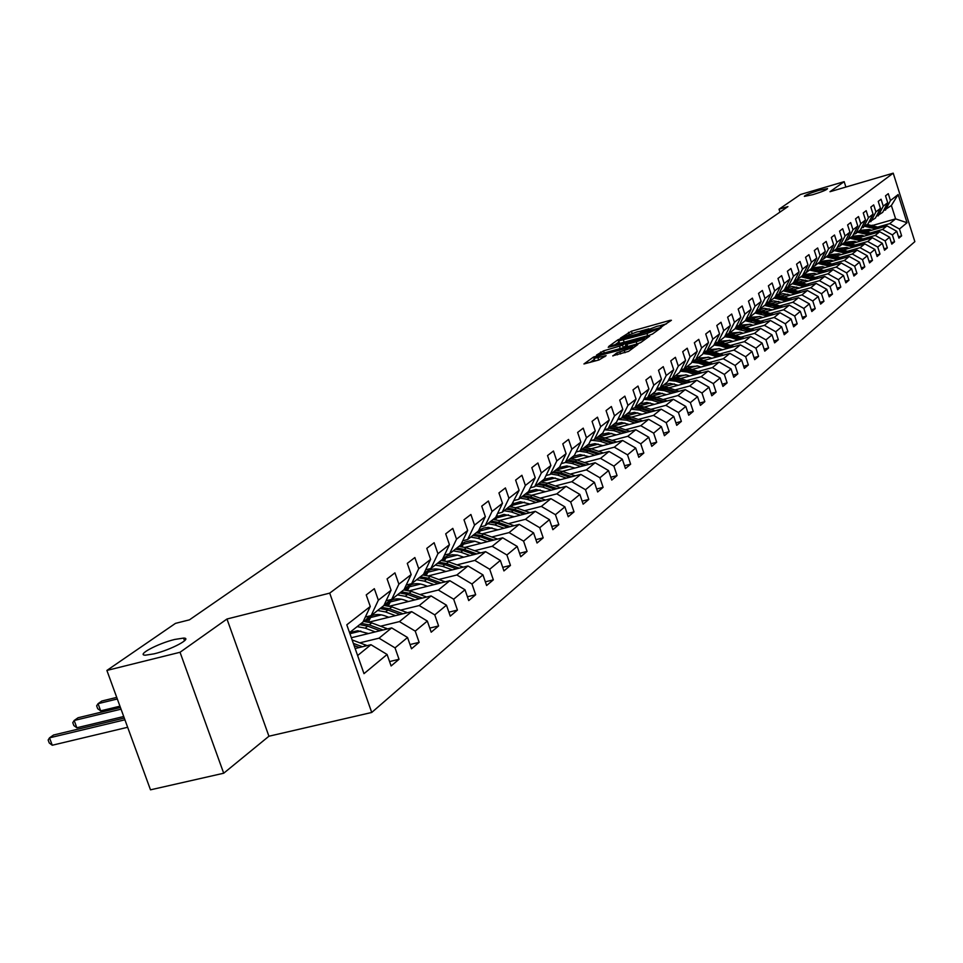 <?xml version="1.0" encoding="UTF-8"?>
<svg xmlns="http://www.w3.org/2000/svg" width="963" height="963" viewBox="0 0 963 963"><rect width="100%" height="100%" fill="white"/><g stroke="black" fill="none" stroke-linecap="round" stroke-linejoin="round"><path stroke-width="1.44" d="M661.665 326.686L671.416 320.282L669.983 320.366L631.391 331.2L620.437 338.121L637.037 331.874L641.779 331.043L640.467 332.512L641.502 332.331L657.079 326.252L661.882 325.41L660.606 326.866L661.665 326.686M174.748 639.444C157.86 643.465 135.735 655.297 145.509 655.177L154.116 653.829C171.173 649.784 193.142 637.963 183.56 638.084L174.748 639.444M819.056 190.325C809.654 193.262 804.755 195.284 804.37 196.38L812.832 194.67C822.258 191.721 827.169 189.699 827.554 188.592L819.056 190.325M612.805 355.756L628.574 351.387L637.855 344.489L593.581 356.996L583.939 363.966L598.962 359.957L606.124 355.66L593.978 358.453C593.87 357.706 596.615 356.466 602.224 354.733L632.474 346.74C632.583 347.499 629.838 348.738 624.229 350.46L616.814 352.879L612.877 355.985M226.967 619.016L180.033 652.276L106.893 670.441L150.493 789.829L223.705 773.229L268.93 736.226L371.73 712.464L329.707 593.124L226.967 619.016L268.93 736.226M845.887 187.051L844.166 181.658L829.986 191.709L893.219 173.171L329.707 593.124M844.166 181.658L800.434 194.514L779.031 209.212L779.97 212.101M106.893 670.441L175.471 623.374L189.458 619.835L787.939 206.6L779.031 209.212M649.531 335.184L652.481 334.029L661.256 327.661L659.811 327.733L620.87 338.639L617.957 339.783L608.772 346.415L649.531 335.184M649.664 336.075L640.672 342.599L637.687 343.779L596.506 355.082L603.572 350.869L622.519 345.248L625.18 343.201L608.219 347.306L649.664 336.075M371.73 712.464L914.85 241.653L893.219 173.171M389.57 661.557L399.031 659.294L395.035 647.87L407.542 637.494L411.49 648.797L419.146 642.345L415.234 631.114L427.331 621.063L431.195 632.197L438.598 625.95L434.758 614.888L446.471 605.173L450.263 616.127L457.437 610.085L453.669 599.191L464.997 589.777L468.728 600.575L475.674 594.725L471.966 583.999L482.957 574.875L486.604 585.516L493.333 579.846L489.71 569.265L500.351 560.43L503.938 570.915L510.462 565.413L506.899 554.989L517.215 546.43L520.742 556.746L527.074 551.414L523.571 541.146L533.574 532.84L537.041 543.012L543.192 537.848L539.749 527.724L549.464 519.647L552.87 529.686L558.829 524.666L555.446 514.687L564.884 506.851L568.23 516.746L574.02 511.871L570.686 502.024L579.858 494.416L583.145 504.167L588.778 499.436L585.504 489.722L594.412 482.331L597.65 491.961L603.115 487.35L599.901 477.768L608.556 470.582L611.746 480.08L617.066 475.602L613.9 466.14L622.315 459.158L625.456 468.524L630.633 464.166L627.515 454.837L635.7 448.036L638.794 457.293L643.826 453.043L640.756 443.847L648.737 437.214L651.77 446.351L656.682 442.222L653.648 433.133L661.425 426.681L664.41 435.709L669.189 431.677L666.215 422.709L673.775 416.425L676.724 425.333L681.371 421.409L678.446 412.549L685.812 406.434L688.726 415.222L693.252 411.406L690.363 402.654L697.549 396.684L700.414 405.375L704.832 401.655L701.979 393.012L708.985 387.186L711.801 395.781L716.111 392.146L713.306 383.599L720.143 377.929L722.924 386.416L727.125 382.877L724.357 374.426L731.025 368.889L733.77 377.279L737.863 373.825L735.13 365.471L741.642 360.078L744.351 368.36L748.347 364.989L745.651 356.743L752.007 351.471L754.679 359.656L758.579 356.37L755.931 348.209L762.13 343.069L764.766 351.158L768.582 347.944L765.958 339.879L772.013 334.859L774.613 342.864L778.345 339.722L775.757 331.754L781.667 326.83L784.231 334.751L787.878 331.681L785.327 323.797L791.105 318.994L793.644 326.83L797.195 323.833L794.68 316.033L800.337 311.338L802.829 319.09L806.308 316.153L803.828 308.437L809.353 303.851L811.821 311.506L815.228 308.642L812.772 301.01L818.177 296.52L820.608 304.103L823.943 301.299L821.511 293.751L826.796 289.357L829.215 296.857L832.465 294.112L830.07 286.649L835.246 282.352L837.629 289.767L840.807 287.082L838.448 279.691L843.504 275.49L845.863 282.833L848.981 280.209L846.633 272.89L851.593 268.773L853.916 276.044L856.974 273.468L854.663 266.221L859.514 262.201L861.813 269.399L864.798 266.871L862.511 259.697L867.266 255.761L869.541 262.887L872.466 260.407L870.215 253.317L874.873 249.441L877.112 256.507L879.977 254.088L877.75 247.058L882.313 243.266L884.528 250.248L887.344 247.888L885.129 240.919L889.607 237.211L891.798 244.133L894.555 241.809L892.376 234.912L896.758 231.276L898.924 238.126L901.633 235.851L899.466 229.025L907.038 222.73L898.13 194.55L891.377 205.492L883.54 210.716M399.031 659.294L391.11 665.963L387.09 654.479L363.99 673.655L346.8 624.806L370.274 606.485L366.229 594.917L374.33 588.694L378.351 600.178L391.062 590.259L387.09 578.883L394.938 572.853L398.875 584.168L411.165 574.574L407.277 563.379L414.86 557.541L418.724 568.676L430.617 559.395L426.802 548.368L434.132 542.723L437.924 553.689L449.444 544.697L445.7 533.839L452.803 528.374L456.522 539.172L467.681 530.469L463.997 519.779L470.895 514.483L474.542 525.112L485.352 516.674L481.741 506.141L488.422 501.013L492.009 511.485L502.481 503.3L498.942 492.924L505.419 487.94L508.933 498.268L519.105 490.336L515.626 480.104L521.91 475.277L525.365 485.448L535.235 477.744L531.817 467.657L537.908 462.974L541.314 473.002L550.896 465.526L547.526 455.583L553.448 451.021L556.795 460.928L566.1 453.657L562.789 443.847L568.555 439.429L571.841 449.179L580.882 442.125L577.631 432.447L583.217 428.15L586.455 437.78L595.254 430.918L592.052 421.361L597.481 417.184L600.671 426.681L609.218 420.012L606.064 410.587L611.361 406.518L614.49 415.896L622.808 409.407L619.715 400.102L624.855 396.142L627.948 405.399L636.037 399.079L632.98 389.907L638 386.055L641.033 395.179L648.918 389.028L645.908 379.964L650.795 376.22L653.781 385.236L661.461 379.241L658.499 370.298L663.254 366.638L666.203 375.546L673.679 369.708L670.754 360.872L675.388 357.309L678.301 366.109L685.584 360.415L682.707 351.688L687.221 348.209L690.086 356.9L697.2 351.351L694.359 342.732L698.765 339.349L701.582 347.932L708.515 342.515L705.723 334.005L710.02 330.694L712.801 339.181L719.566 333.896L716.809 325.482L720.998 322.256L723.743 330.646L730.339 325.494L727.619 317.164L731.711 314.022L734.42 322.316L740.86 317.284L738.176 309.051L742.172 305.993L744.832 314.179L751.128 309.267L748.48 301.13L752.38 298.133L755.016 306.234L761.155 301.443L758.543 293.402L762.359 290.477L764.959 298.482L770.954 293.787L768.378 285.842L772.097 282.978L774.661 290.898L780.536 286.324L777.984 278.451L781.631 275.659L784.159 283.495L789.889 279.017L787.385 271.241L790.936 268.508L793.44 276.249L799.049 271.879L796.57 264.175L800.036 261.503L802.504 269.171L807.993 264.885L805.55 257.277L808.944 254.665L811.388 262.249L816.744 258.06L814.325 250.524L817.659 247.973L820.067 255.472L825.315 251.379L822.92 243.928L826.182 241.424L828.553 248.839L833.693 244.831L831.334 237.464L834.524 235.008L836.871 242.351L841.903 238.427L839.567 231.132L842.685 228.737L845.008 236.007L849.932 232.167L847.621 224.933L850.678 222.585L852.977 229.784L857.792 226.028L855.517 218.866L858.515 216.567L860.778 223.693L865.508 220.009L863.245 212.931L866.182 210.68L868.421 217.734L873.056 214.123L870.829 207.105L873.694 204.902L875.921 211.884L880.447 208.345L878.244 201.399L881.061 199.233L883.252 206.154L887.705 202.687L885.527 195.814L888.283 193.683L890.45 200.545L898.13 194.55M351.351 637.735L391.664 627.9L379.013 638.18L359.921 642.803M365.326 617.054L371.104 615.622L383.864 605.571L391.062 590.259M379.013 638.18L395.035 647.87M391.664 627.9L407.542 637.494M378.351 600.178L371.104 615.622M369.166 622.098L411.683 611.649L399.44 621.592L380.638 626.191M360.812 631.042L349.93 633.702M386.115 600.78L391.7 599.395L404.027 589.669L411.165 574.574M399.44 621.592L415.234 631.114M411.683 611.649L427.331 621.063M398.875 584.168L391.7 599.395M389.654 606.172L431.051 595.928L419.206 605.546L400.68 610.109M381.42 614.851L370.141 617.632M406.217 585.047L411.61 583.698L423.551 574.285L430.617 559.395M419.206 605.546L434.758 614.888M431.051 595.928L446.471 605.173M418.724 568.676L411.61 583.698M409.456 590.764L449.817 580.701L438.346 590.018L420.073 594.544M401.354 599.191L389.919 602.031M425.67 569.819L430.882 568.507L442.438 559.395L449.444 544.697M438.346 590.018L453.669 599.191M449.817 580.701L464.997 589.777M437.924 553.689L430.882 568.507M428.619 575.826L467.982 565.955L456.871 574.983L438.863 579.473M420.65 584.023L409.07 586.912M444.509 555.073L449.552 553.785L460.747 544.962L467.681 530.469M456.871 574.983L471.966 583.999M467.982 565.955L482.957 574.875M456.522 539.172L449.552 553.785M447.181 561.357L485.593 551.667L474.819 560.406L457.064 564.872M439.345 569.326L427.632 572.275M462.746 540.785L467.633 539.533L478.491 530.974L485.352 516.674M474.819 560.406L489.71 569.265M485.593 551.667L500.351 560.43M474.542 525.112L467.633 539.533M465.165 547.321L502.662 537.811L492.213 546.286L474.699 550.716M457.449 555.085L445.628 558.071M480.429 526.93L485.159 525.714L495.68 517.42L502.481 503.3M492.213 546.286L506.899 554.989M502.662 537.811L517.215 546.43M492.009 511.485L485.159 525.714M482.595 533.719L519.226 524.366L509.09 532.587L491.816 536.981M475 541.266L463.083 544.288M497.582 513.496L502.168 512.316L512.785 503.818M509.09 532.587L523.571 541.146M519.226 524.366L533.574 532.84M508.933 498.268L502.168 512.316M519.105 490.336L510.631 506.682M499.496 520.501L535.296 511.317L525.461 519.298L508.416 523.655M492.021 527.856L480.031 530.926M514.206 500.471L518.66 499.316L528.567 491.503L535.235 477.744M525.461 519.298L539.749 527.724M535.296 511.317L549.464 519.647M525.365 485.448L518.66 499.316M515.903 507.682L550.908 498.653L541.362 506.406L524.534 510.727M508.536 514.844L496.475 517.95M530.348 487.82L534.67 486.688L544.288 479.105L550.896 465.526M541.362 506.406L555.446 514.687M550.908 498.653L564.884 506.851M541.314 473.002L534.67 486.688M531.817 495.223L566.075 486.339L556.795 493.875L540.195 498.16M524.57 502.205L512.448 505.334M546.021 475.529L550.21 474.434L559.563 467.067L566.1 453.657M556.795 493.875L570.686 502.024M566.075 486.339L579.858 494.416M556.795 460.928L550.21 474.434M547.285 483.125L580.809 474.386L571.793 481.705L555.398 485.966M540.147 489.926L527.977 493.08M561.248 463.6L565.317 462.529L574.393 455.367L580.882 442.125M571.793 481.705L585.504 489.722M580.809 474.386L594.412 482.331M571.841 449.179L565.317 462.529M562.308 471.352L595.134 462.758L586.359 469.872L570.18 474.097M555.278 477.985L543.072 481.175M576.043 452.008L579.991 450.961L588.826 444.003L595.254 430.918M586.359 469.872L599.901 477.768M595.134 462.758L608.556 470.582M586.455 437.78L579.991 450.961M589.416 464.25L576.897 459.905L609.061 451.454L600.527 458.376L584.553 462.565M569.988 466.381L557.746 469.595M590.427 440.729L594.267 439.706L602.85 432.941L609.218 420.012M600.527 458.376L613.9 466.14M609.061 451.454L622.315 459.158M600.671 426.681L594.267 439.706M591.101 448.77L622.616 440.452L614.322 447.181L598.541 451.334M584.288 455.09L572.022 458.328M604.427 429.763L608.147 428.764L616.501 422.179L622.808 409.407M614.322 447.181L627.515 454.837M622.616 440.452L635.7 448.036M614.49 415.896L608.147 428.764M604.92 437.936L635.809 429.739L627.732 436.299L612.143 440.416M598.204 444.112L585.925 447.362M618.029 419.086L621.653 418.123L629.79 411.707L636.037 399.079M627.732 436.299L640.756 443.847M635.809 429.739L648.737 437.214M627.948 405.399L621.653 418.123M618.354 427.379L648.653 419.314L640.78 425.694L625.384 429.787M611.746 433.41L599.455 436.684M631.283 408.697L634.81 407.746L642.73 401.511L648.918 389.028M640.78 425.694L653.648 433.133M648.653 419.314L661.425 426.681M641.033 395.179L634.81 407.746M631.451 417.111L661.16 409.167L653.504 415.378L638.288 419.435M624.927 422.998L612.841 426.224M644.175 398.586L647.605 397.659L655.322 391.58L661.461 379.241M653.504 415.378L666.215 422.709M661.16 409.167L673.775 416.425M653.781 385.236L647.605 397.659M644.199 407.096L673.342 399.272L665.878 405.327L650.844 409.359M637.771 412.862L626.203 415.956M656.742 388.727L660.088 387.824L667.6 381.902L673.679 369.708M665.878 405.327L678.446 412.549M673.342 399.272L685.812 406.434M666.203 375.546L660.088 387.824M656.61 397.334L685.223 389.63L677.952 395.528L663.098 399.525M650.278 402.967L639.191 405.953M668.984 379.133L672.234 378.242L679.565 372.476L685.584 360.415M677.952 395.528L690.363 402.654M685.223 389.63L697.549 396.684M678.301 366.109L672.234 378.242M668.719 387.824L696.803 380.229L689.713 385.982L675.027 389.943M662.46 393.337L651.831 396.202M680.913 369.768L684.079 368.913L691.229 363.28L697.2 351.351M689.713 385.982L701.979 393.012M696.803 380.229L708.985 387.186M690.086 356.9L684.079 368.913M680.516 378.543L708.106 371.056L701.184 376.677L686.667 380.602M674.341 383.936L664.145 386.705M710.297 364.52L700.895 361.39L692.541 360.656L695.635 359.801L702.605 354.312L708.515 342.515M701.184 376.677L713.306 383.599M708.106 371.056L720.143 377.929M701.582 347.932L695.635 359.801M692.024 369.491L719.12 362.112L712.379 367.589L698.019 371.489M685.933 374.776L676.134 377.436M703.881 351.748L706.902 350.917L713.691 345.561L719.566 333.896M712.379 367.589L724.357 374.426M719.12 362.112L731.025 368.889M712.801 339.181L706.902 350.917M703.255 360.656L729.882 353.385L723.285 358.73L709.093 362.606M697.236 365.832L687.811 368.396M714.955 343.069L717.892 342.262L724.525 337.026L730.339 325.494M723.285 358.73L735.13 365.471M729.882 353.385L741.642 360.078M723.743 330.646L717.892 342.262M714.209 352.037L740.378 344.862L733.938 350.087L719.903 353.927M708.262 357.104L699.198 359.584M725.753 334.594L728.618 333.8L735.094 328.696L740.86 317.284M733.938 350.087L745.651 356.743M740.378 344.862L752.007 351.471M734.42 322.316L728.618 333.8M724.898 343.61L750.622 336.544L744.339 341.648L730.46 345.452M719.036 348.582L710.297 350.977M736.298 326.325L739.09 325.542L745.41 320.559L751.128 309.267M744.339 341.648L755.931 348.209M750.622 336.544L762.13 343.069M744.832 314.179L739.09 325.542M735.347 335.389L760.638 328.419L754.498 333.403L740.764 337.182M729.545 340.264L721.131 342.575M746.59 318.247L749.322 317.489L755.498 312.614L761.155 301.443M754.498 333.403L765.958 339.879M760.638 328.419L772.013 334.859M755.016 306.234L749.322 317.489M745.543 327.36L770.412 320.486L764.417 325.35L750.827 329.093M739.813 332.139L731.699 334.378M756.641 310.351L759.313 309.605L765.344 304.85L770.954 293.787M764.417 325.35L775.757 331.754M770.412 320.486L781.667 326.83M764.959 298.482L759.313 309.605M755.51 319.511L779.97 312.722L774.12 317.477L760.674 321.197M749.84 324.194L742.016 326.361M766.464 302.647L769.064 301.913L774.962 297.266L780.536 286.324M774.12 317.477L785.327 323.797M779.97 312.722L791.105 318.994M774.661 290.898L769.064 301.913M765.236 311.831L789.311 305.139L783.593 309.785L770.28 313.481M759.638 316.43L752.091 318.524M776.058 295.111L778.61 294.389L784.376 289.851L789.889 279.017M783.593 309.785L794.68 316.033M789.311 305.139L800.337 311.338M784.159 283.495L778.61 294.389M774.758 304.332L798.447 297.723L792.85 302.274L779.681 305.933M769.22 308.846L761.938 310.868M785.447 287.744L787.939 287.046L793.572 282.604L799.049 271.879M792.85 302.274L803.828 308.437M798.447 297.723L809.353 303.851M793.44 276.249L787.939 287.046M784.063 296.989L807.379 290.477L801.914 294.919L788.878 298.554M778.586 301.419L771.556 303.381M794.619 280.534L797.051 279.86L802.564 275.514L807.993 264.885M801.914 294.919L812.772 301.01M807.379 290.477L818.177 296.52M802.504 269.171L797.051 279.86M793.163 289.815L816.118 283.387L810.774 287.732L797.87 291.332M787.746 294.16L780.945 296.062M803.587 273.492L805.971 272.83L811.364 268.581L816.744 258.06M810.774 287.732L821.511 293.751M816.118 283.387L826.796 289.357M811.388 262.249L805.971 272.83M802.059 282.785L824.677 276.441L819.441 280.69L806.669 284.278M796.714 287.07L790.142 288.912M812.375 266.607L814.698 265.944L819.97 261.792L825.315 251.379M819.441 280.69L830.07 286.649M824.677 276.441L835.246 282.352M820.067 255.472L814.698 265.944M810.774 275.912L833.043 269.652L827.915 273.817L815.276 277.368M805.477 280.113L799.121 281.906M820.958 259.866L823.233 259.216L828.397 255.147L833.693 244.831M827.915 273.817L838.448 279.691M833.043 269.652L843.504 275.49M828.553 248.839L823.233 259.216M819.296 269.183L841.241 262.995L836.221 267.076L823.702 270.603M814.06 273.311L807.909 275.045M829.36 253.257L831.587 252.631L836.642 248.647L841.903 238.427M836.221 267.076L846.633 272.89M841.241 262.995L851.593 268.773M836.871 242.351L831.587 252.631M827.638 262.598L849.258 256.483L844.346 260.479L831.948 263.982M822.45 266.655L816.504 268.34M837.593 246.805L839.772 246.179L844.72 242.279L849.932 232.167M844.346 260.479L854.663 266.221M849.258 256.483L859.514 262.201M845.008 236.007L839.772 246.179M835.812 256.146L857.118 250.115L852.303 254.015L840.025 257.494M830.672 260.142L824.918 261.767M845.646 240.473L847.777 239.871L852.628 236.043L857.792 226.028M852.303 254.015L862.511 259.697M857.118 250.115L867.266 255.761M852.977 229.784L847.777 239.871M843.805 249.826L864.81 243.868L860.091 247.696L847.934 251.138M838.725 253.751L833.151 255.327M853.543 234.274L855.625 233.684L860.38 229.94L865.508 220.009M860.091 247.696L870.215 253.317M864.81 243.868L874.873 249.441M860.778 223.693L855.625 233.684M851.641 243.639L872.346 237.741L867.723 241.496L855.686 244.915M846.621 247.491L841.217 249.032M861.271 228.207L867.964 223.958L873.056 214.123M867.723 241.496L877.75 247.058M872.346 237.741L882.313 243.266M868.421 217.734L863.317 227.617M859.321 237.572L879.737 231.746L875.211 235.429L863.281 238.824M856.841 242.158L854.35 241.364L849.113 242.857M868.843 222.26L875.403 218.095L880.447 208.345M875.211 235.429L885.129 240.919M879.737 231.746L889.607 237.211M875.921 211.884L870.841 221.683M866.844 231.626L886.983 225.872L882.541 229.471L870.721 232.841M861.921 235.357L856.853 236.802M876.258 216.434L882.698 212.342L887.705 202.687M882.541 229.471L892.376 234.912M886.983 225.872L896.758 231.276M883.252 206.154L878.22 215.868M872.887 225.366L895.614 218.866L889.728 223.645L878.015 226.991M869.336 229.471L864.437 230.867M889.728 223.645L899.466 229.025M891.377 205.492L895.614 218.866L907.038 222.73M890.45 200.545L885.454 210.163M180.033 652.276L223.705 773.229M357.622 655.538L370.96 644.704L355.154 648.532M370.274 606.485L363.003 622.014L349.557 632.619L357.742 630.729L368.492 633.558M370.96 644.704L387.09 654.479M898.491 236.742L901.633 235.851M891.353 242.712L894.555 241.809M884.07 248.803L887.344 247.888M876.643 255.026L879.977 254.088M869.059 261.37L872.466 260.407M861.319 267.846L864.798 266.871M853.411 274.467L856.974 273.468M845.345 281.22L848.981 280.209M837.1 288.118L840.807 287.082M828.674 295.172L832.465 294.112M820.055 302.382L823.943 301.299M811.255 309.737L815.228 308.642M802.251 317.272L806.308 316.153M793.043 324.976L797.195 323.833M783.617 332.849L787.878 331.681M773.975 340.914L778.345 339.722M764.116 349.16L768.582 347.944M754.005 357.61L758.579 356.37M743.665 366.253L748.347 364.989M733.06 375.113L737.863 373.825M722.19 384.201L727.125 382.877M711.055 393.506L716.111 392.146M699.644 403.04L704.832 401.655M687.931 412.826L693.252 411.406M675.906 422.865L681.371 421.409M663.567 433.157L669.189 431.677M650.904 443.738L656.682 442.222M637.891 454.596L643.826 453.043M624.53 465.755L630.633 464.166M610.795 477.227L617.066 475.602M596.663 489.011L603.115 487.35M582.121 501.133L588.778 499.436M567.171 513.616L574.02 511.871M551.775 526.448L558.829 524.666M535.909 539.677L543.192 537.848M519.563 553.304L527.074 551.414M502.722 567.339L510.462 565.413M485.34 581.821L493.333 579.846M467.404 596.759L475.674 594.725M448.89 612.179L457.437 610.085M429.775 628.093L438.598 625.95M410.009 644.548L419.146 642.345M666.504 323.845L660.943 325.41M648.918 328.78L640.864 331.031M619.089 341.877L614.767 344.898M657.392 329.105L622.17 338.735L618.776 340.938L646.955 333.559L657.392 329.105L657.753 330.201M619.438 342.936L620.714 343.237M622.567 347.98L625.89 345.741L625.505 344.598L636.206 341.781C641.707 340.071 644.416 338.856 644.331 338.121L628.177 342.539L625.589 344.393L626.371 346.752M594.677 360.523L596.049 360.764M594.303 359.416L590.042 362.437M880.423 227.75L867.266 224.499M876.101 228.977L864.918 226.365M871.744 230.217L869.3 229.459L859.899 230.313L873.176 233.624M878.774 228.207L866.375 225.21M865.809 225.655L877.738 228.508M868.758 234.876L857.479 232.227M864.365 236.128L861.897 235.345L852.411 236.212M871.503 234.093L858.96 231.048M858.382 231.505L870.444 234.394M865.785 239.618L852.327 236.272M861.283 240.894L849.884 238.21M854.35 241.364L844.732 242.255M864.076 240.1L851.4 237.006M850.811 237.476L862.992 240.413M858.238 245.734L844.635 242.339M853.639 247.034L842.144 244.313M849.173 248.31L846.658 247.503L836.703 248.538L850.546 251.969M856.492 246.227L843.696 243.085M843.094 243.567L855.397 246.54M845.851 253.305L834.235 250.549M841.337 254.581L838.797 253.775L828.662 254.858M848.764 252.475L835.824 249.297M835.21 249.778L847.633 252.8M842.685 258.349L834.042 255.58L828.541 254.858M837.894 259.697L826.17 256.904M833.344 260.985L830.768 260.166L820.452 261.31M840.868 258.854L827.783 255.628M827.157 256.122L839.724 259.179M834.668 264.849L825.905 262.044L820.211 261.322M829.781 266.233L817.924 263.393M825.171 267.533L822.583 266.691L812.074 267.895M832.814 265.379L819.585 262.092M818.947 262.598L831.635 265.704M826.483 271.494L817.611 268.641L811.701 267.919M821.487 272.902L809.522 270.025M816.841 274.214L814.216 273.36L803.515 274.624M824.581 272.023L811.207 268.701M810.545 269.219L823.389 272.36M818.117 278.283L809.125 275.382L802.998 274.66M813.013 279.715L800.927 276.802M808.318 281.027L800.819 279.547L794.776 281.497M816.179 278.825L802.6 275.442M801.974 275.972L814.951 279.174M809.582 285.217L800.458 282.267L794.114 281.545M804.358 286.673L792.14 283.724M799.615 288.009L791.995 286.505L785.904 288.491M807.596 285.77L799.386 283.122L793.705 282.34M793.223 282.869L806.344 286.119M800.855 292.307L791.598 289.309L785.014 288.587M795.51 293.799L783.172 290.802M790.731 295.123L782.967 293.607L776.732 295.701M798.821 292.872L790.515 290.176L784.604 289.394M784.279 289.923L797.545 293.221M791.923 299.541L782.546 296.496L775.721 295.773M786.458 301.07L773.999 298.024M781.643 302.406L773.746 300.865L767.403 303.044M789.853 300.119L781.438 297.386L775.299 296.604M775.022 297.146L788.541 300.492M758.88 309.905L758.338 310.531M782.811 306.944L773.301 303.851L766.211 303.14M777.213 308.509L764.622 305.415M772.35 309.857L764.321 308.292L757.857 310.543M780.692 307.534L772.157 304.765L765.79 303.971M765.513 304.525L771.435 305.331L779.344 307.907M748.203 318.151L749.25 317.501L748.648 318.211M773.482 314.528L763.84 311.374L756.485 310.664M767.764 316.105L755.028 312.975M762.84 317.477L760.036 316.55L749.395 317.417M771.315 315.13L762.672 312.301L756.051 311.518M755.774 312.072L761.926 312.891L769.943 315.503M739.331 325.362L738.741 326.06M763.948 322.268L754.149 319.066L746.518 318.368M758.086 323.893L745.23 320.715M753.126 325.265L750.273 324.326L739.536 325.193M738.802 325.626L738.14 326.072M761.721 322.882L752.958 320.017L746.084 319.222M745.807 319.788L752.199 320.607L760.325 323.267M729.28 333.282L728.606 334.101M754.185 330.201L744.255 326.926L736.719 326.204M748.191 331.85L735.13 328.624M743.171 333.234L740.294 332.283L729.436 333.15M751.91 330.827L743.027 327.901L735.888 327.119M735.6 327.697L742.256 328.515L750.478 331.224M719 341.384L718.229 342.322M744.206 338.314L734.119 334.98L727.354 334.149M738.067 339.999L730.821 337.604L724.67 336.725M732.987 341.396L730.074 340.433L719.108 341.299M741.871 338.952L732.867 335.979L725.44 335.208M725.151 335.786L732.073 336.605L740.403 339.361M708.467 349.689L707.6 350.749M733.987 346.62L723.743 343.225L717.591 342.334M727.691 348.341L720.36 345.91L713.968 345.031M722.563 349.738L719.626 348.762L708.539 349.629M731.591 347.27L722.467 344.248L714.739 343.49M714.45 344.068L721.648 344.886L730.086 347.679M711.898 358.296L708.912 357.309L697.718 358.164L696.731 359.38M723.514 355.118L713.114 351.676L707.107 350.761M717.074 356.888L709.659 354.42L702.99 353.529M721.07 355.792L711.801 352.711L703.772 351.964M703.484 352.554L710.971 353.373L719.53 356.214M700.956 367.059L697.934 366.048L686.619 366.903L685.596 368.227M712.801 363.833L702.232 360.318L696.165 359.392M706.192 365.639L698.693 363.135L691.747 362.232M692.241 361.245L700.041 362.064L708.708 364.953M675.304 375.835L674.184 377.291M701.822 372.765L691.085 369.178L684.946 368.227M695.045 374.607L687.462 372.055L680.215 371.164M689.761 376.039L686.703 375.004L675.256 375.859M699.246 373.463L689.713 370.274L682.31 369.395M680.721 370.165L688.846 370.96L697.621 373.897M663.688 385.007L662.484 386.584M690.567 381.914L679.661 378.254L673.45 377.291M683.622 383.792L675.942 381.216L668.394 380.313M678.277 385.236L670.067 383.382L663.615 385.044M687.931 382.624L678.253 379.374L671.596 378.423M668.9 379.302L677.362 380.084L686.27 383.081M651.782 394.397L650.507 396.106M679.035 391.291L667.949 387.559L661.665 386.572M671.909 393.217L664.133 390.593L656.26 389.702M666.504 394.674L659.065 392.796L651.674 394.457M676.327 392.025L666.504 388.715L660.209 387.728M649.856 396.094L650.398 395.456M657.139 388.619L665.589 389.437L674.618 392.483M639.576 404.027L638.216 405.88M667.203 400.921L655.935 397.105L649.58 396.106M659.896 402.883L652.023 400.223L643.802 399.332M654.431 404.352L646.895 402.438L639.432 404.111M664.434 401.667L654.455 398.285L648.087 397.274M637.53 405.868L638.18 405.098M646.065 398.08L653.516 399.031L662.676 402.137M637.229 405.844L643.621 406.892L655.081 410.792M627.045 413.921L625.601 415.92M647.569 412.802L639.601 410.094L631.018 409.215M642.044 414.271L634.412 412.333L626.865 414.018M652.228 411.55L642.092 408.107L635.664 407.084M624.891 415.896L625.637 414.981M634.436 407.855L641.129 408.878L650.422 412.032M614.201 424.057L612.673 426.212M642.634 420.915L630.97 416.943L624.469 415.896M634.918 422.974L626.853 420.217L617.897 419.362M629.333 424.466L621.616 422.48L613.973 424.177M639.709 421.698L629.405 418.183L622.905 417.135M611.914 426.188L612.781 425.116M621.905 417.918L628.418 418.977L637.855 422.191M601.008 434.469L599.395 436.793M629.85 431.316L617.993 427.259L611.421 426.188M621.929 433.422L613.756 430.617L604.403 429.799M616.284 434.915L608.46 432.905L600.743 434.602M626.853 432.122L616.392 428.535L609.796 427.464M598.589 436.757L599.576 435.529M608.785 428.27L615.369 429.342L624.951 432.616M616.729 442.005L604.668 437.852L598.011 436.757M587.454 445.159L585.757 447.663M608.592 444.148L600.31 441.307L592.076 440.296M602.886 445.664L594.965 443.606L587.153 445.315M613.648 442.811L603.019 439.152L596.35 438.069M584.914 447.614L586.01 446.218M595.303 438.899L601.971 439.983L611.698 443.329M603.259 452.971L590.969 448.722L584.24 447.614M573.539 456.137L571.757 458.821M594.893 455.174L586.503 452.273L579.196 451.178M589.115 456.691L580.159 454.584L573.19 456.33M600.093 453.814L589.284 450.07L582.531 448.963M570.866 458.773L572.082 457.196M581.459 449.805L588.212 450.925L598.083 454.331M570.999 458.051L570.397 458.773M559.238 467.428L557.372 470.305M586.154 465.105L575.164 461.289L576.897 459.905L570.084 458.773M580.809 466.501L572.311 463.552L565.474 462.409M574.959 468.042L566.834 465.899L558.841 467.633M575.164 461.289L568.339 460.145M556.421 470.257L557.77 468.475M567.231 461.024L574.056 462.168L584.084 465.647M556.662 469.354L555.928 470.245M575.188 475.842L562.44 471.401L555.543 470.233M544.54 479.032L542.578 482.114M566.328 478.154L557.721 475.156L550.788 473.977M560.418 479.694L552.184 477.528L544.095 479.261M571.829 476.721L560.647 472.821L553.737 471.653M541.591 482.054L543.06 480.068M552.606 472.556L559.515 473.724L569.711 477.275M541.916 480.982L541.062 482.03M560.55 487.772L547.562 483.221L540.58 482.03M529.433 490.961L527.375 494.272M551.438 490.143L542.711 487.073L535.693 485.882M545.455 491.684L535.994 489.445L528.615 491.383M557.108 488.662L545.732 484.678L538.726 483.486M526.328 494.188L527.929 491.997M537.559 484.413L544.564 485.605L554.917 489.24M526.749 492.936L525.774 494.163M545.503 500.05L532.262 495.379L525.196 494.163M513.881 503.24L511.738 506.779M536.114 502.469L527.267 499.352L520.164 498.124M530.059 504.022L520.213 501.735L512.509 503.986M541.952 500.965L530.372 496.884L523.282 495.668M522.078 496.619L529.169 497.835L539.701 501.542M511.16 505.226L510.041 506.658M529.999 512.677L516.517 507.886L509.355 506.646M497.871 515.867L495.644 519.659M520.345 515.157L511.365 511.979L504.179 510.727M514.218 516.734L503.938 514.398L495.885 517.011M493.116 519.442L500.303 520.778L514.049 525.69M526.364 513.616L514.567 509.439L507.393 508.199M494.476 519.551L496.739 516.469M506.153 509.174L513.327 510.426L524.028 514.206M495.102 517.877L493.838 519.514M481.404 528.88L479.08 532.936M504.094 528.23L495.006 524.991L487.711 523.703M497.895 529.806L488.313 527.411L483.739 528.013L478.96 530.324M510.306 526.641L498.292 522.367L491.022 521.091M477.841 532.804L480.236 529.494M489.746 522.102L497.016 523.378L507.91 527.255M479.526 529.927L477.166 532.768M497.618 539.087L483.595 534.044L476.24 532.744M464.431 542.289L462.011 546.623M487.362 541.688L478.13 538.389L470.751 537.077M481.091 543.288L474.807 541.218L469.8 540.893L465.057 542.013L460.976 544.48M493.766 540.062L481.524 535.693L474.169 534.381M460.711 546.466L463.215 542.903M472.845 535.428L480.212 536.728L491.286 540.7M462.493 543.349L460.001 546.418M480.681 552.906L466.381 547.73L458.93 546.394M446.94 556.096L444.437 560.743M470.125 555.567L460.747 552.196L453.272 550.86M463.757 557.18L457.377 555.061L452.285 554.724L447.47 555.868L442.595 559.058M476.721 553.906L464.25 549.416L456.787 548.079M443.052 560.562L445.688 556.734M455.427 549.151L462.902 550.499L474.169 554.544M444.942 557.192L442.294 560.502M463.215 567.159L448.638 561.826L441.078 560.466M428.908 570.337L426.32 575.308M452.333 569.879L442.824 566.437L435.24 565.064M445.893 571.492L441.981 570.084C435.589 567.977 429.992 568.844 425.189 572.684L423.022 574.983M459.146 568.17L446.435 563.572L438.875 562.211M424.852 575.104L427.608 570.987M437.467 563.307L445.038 564.679L456.51 568.832M426.838 571.456L424.057 575.031M445.207 581.857L430.329 576.38L422.673 574.971M410.298 585.035L407.638 590.343M433.988 584.649L424.334 581.134L416.654 579.726M427.464 586.274L423.491 584.83C417.003 582.675 411.333 583.542 406.47 587.442L404.123 589.958M441.03 582.892L428.054 578.185L420.386 576.777M406.085 590.102L408.962 585.697M418.941 577.92L426.621 579.317L438.309 583.578M408.168 586.178L405.23 590.018M426.621 597.024L411.43 591.39L403.678 589.958M391.11 600.19L388.366 605.883M415.041 599.889L405.242 596.302L397.454 594.857M408.432 601.526L404.4 600.045C397.827 597.854 392.073 598.721 387.162 602.657L384.622 605.426M422.324 598.095L409.094 593.256L401.318 591.812M386.717 605.607L389.726 600.876M399.826 592.991L407.602 594.436L419.507 598.781M388.896 601.369L385.814 605.51M407.433 612.697L391.917 606.895L383.936 605.414M371.285 615.851L368.48 621.942M395.48 615.634L385.537 611.962L377.628 610.482M388.787 617.283L384.682 615.766C378.014 613.515 372.187 614.394 367.216 618.378L364.483 621.412M403.003 613.78L389.497 608.809L381.625 607.34M366.722 621.616L369.852 616.549M116.728 697.393L101.813 701.028L98.057 703.676L100.682 710.85L119.942 706.192M380.084 608.556L387.969 610.036L400.102 614.502M368.998 617.054L365.759 621.508M100.682 710.85L97.696 708.708L96.649 705.831L98.057 703.676L117.317 698.982M387.608 628.887L371.766 622.905L363.292 621.388M350.821 632.029L349.858 633.498M375.269 631.897L365.17 628.153L357.153 626.624M383.057 630.007L369.262 624.891L361.281 623.374M120.435 707.516L78.051 717.76L74.175 720.493L76.847 727.775L123.721 716.52M359.681 624.626L367.685 626.155L380.048 630.741M76.847 727.775L73.85 725.572L72.779 722.659L74.175 720.493L121.037 709.177M367.12 645.631L352.109 639.901M124.287 718.061L53.531 735.022L49.522 737.839L52.255 745.242L127.658 727.282M362.437 646.763L353.337 643.368M354.107 645.571L359.319 647.521M52.255 745.242L49.245 742.979L48.15 740.029L49.522 737.839L124.913 719.794M661.87 326.626L661.665 326.012M641.743 332.259L641.539 331.645M629.164 334.293L628.514 332.319M632.089 333.294L631.391 331.2M670.236 321.136L669.983 320.366M618.728 342.082L617.957 339.783M660.076 328.515L659.811 327.733M624.193 342.262L623.482 340.12M647.666 335.702L646.955 333.559M656.682 330.983L656.321 329.876M601.237 353.927L600.599 352.037M604.307 353.072L603.572 350.869M620.28 348.618L619.546 346.415M623.302 347.607L622.519 345.248M625.469 344.501L625.107 343.394M648.484 336.93L648.219 336.147M636.928 343.984L636.206 341.781M627.744 346.548L627.009 344.333M617.464 354.817L616.814 352.879M620.581 353.951L619.835 351.688M624.987 352.735L624.229 350.46M598.697 360.03L597.939 357.779M604.896 356.695L604.632 355.913M593.954 358.08L593.581 356.996M596.831 356.575L596.579 355.816M636.603 345.561L636.338 344.754M871.419 225.896L872.297 225.186M869.962 227.039L870.853 226.341M864.052 231.746L864.955 231.024M862.571 232.914L863.474 232.191M856.54 237.717L857.455 236.982M855.024 238.908L855.951 238.174M848.872 243.808L849.811 243.049M847.332 245.023L848.271 244.277M841.048 250.019L842.011 249.261M839.471 251.271L840.434 250.5M833.067 256.363L834.042 255.58M831.454 257.639L832.441 256.856M824.906 262.839L825.905 262.044M823.269 264.151L824.28 263.344M816.588 269.459L817.611 268.641M814.903 270.796L815.938 269.977M808.077 276.212L809.125 275.382M806.368 277.573L807.415 276.742M799.386 283.122L800.458 282.267M797.641 284.506L798.712 283.664M790.515 290.176L791.598 289.309M788.721 291.596L789.816 290.73M781.438 297.386L782.546 296.496M779.609 298.843L780.728 297.952M772.157 304.765L773.301 303.851M770.292 306.246L771.435 305.331M762.672 312.301L763.84 311.374M760.758 313.818L761.926 312.891M752.958 320.017L754.149 319.066M751.008 321.57L752.199 320.607M743.027 327.901L744.255 326.926M741.029 329.49L742.256 328.515M732.867 335.979L734.119 334.98M730.821 337.604L732.073 336.605M722.467 344.248L723.743 343.225M720.36 345.91L721.648 344.886M711.801 352.711L713.114 351.676M709.659 354.42L710.971 353.373M700.895 361.39L702.232 360.318M698.693 363.135L700.041 362.064M689.713 370.274L691.085 369.178M687.462 372.055L688.846 370.96M678.253 379.374L679.661 378.254M675.942 381.216L677.362 380.084M666.504 388.715L667.949 387.559M664.133 390.593L665.589 389.437M654.455 398.285L655.935 397.105M652.023 400.223L653.516 399.031M642.092 408.107L643.621 406.892M639.601 410.094L641.129 408.878M629.405 418.183L630.97 416.943M626.853 420.217L628.418 418.977M616.392 428.535L617.993 427.259M613.756 430.617L615.369 429.342M603.019 439.152L604.668 437.852M600.31 441.307L601.971 439.983M589.284 450.07L590.969 448.722M586.503 452.273L588.212 450.925M572.311 463.552L574.056 462.168M560.647 472.821L562.44 471.401M557.721 475.156L559.515 473.724M545.732 484.678L547.562 483.221M542.711 487.073L544.564 485.605M530.372 496.884L532.262 495.379M527.267 499.352L529.169 497.835M514.567 509.439L516.517 507.886M511.365 511.979L513.327 510.426M498.292 522.367L500.303 520.778M495.006 524.991L497.016 523.378M512.822 526.003L513.484 525.461M481.524 535.693L483.595 534.044M478.13 538.389L480.212 536.728M496.186 539.449L496.956 538.823M464.25 549.416L466.381 547.73M460.747 552.196L462.902 550.499M479.032 553.328L479.923 552.593M446.435 563.572L448.638 561.826M442.824 566.437L445.038 564.679M461.337 567.628L462.372 566.786M428.054 578.185L430.329 576.38M424.334 581.134L426.621 579.317M443.076 582.386L444.256 581.435M409.094 593.256L411.43 591.39M405.242 596.302L407.602 594.436M424.238 597.614L425.55 596.554M389.497 608.809L391.917 606.895M385.537 611.962L387.969 610.036M404.773 613.347L406.242 612.155M369.262 624.891L371.766 622.905M365.17 628.153L367.685 626.155M384.658 629.609L386.295 628.285M363.87 646.426L365.687 644.957M184.547 640.792L183.56 638.084M662.243 326.505L661.99 325.723M642.14 332.139L641.876 331.344M657.825 330.153L657.464 329.045M619.546 343.261L618.776 340.938M625.577 344.405L625.216 343.297M644.813 339.59L644.416 338.398M632.956 348.197L632.571 347.041M594.773 360.824L593.978 358.453M461.891 543.77L460.976 544.492M444.304 557.625L443.329 558.396M426.176 571.914L425.189 572.684M407.469 586.648L406.47 587.442M388.173 601.863L387.162 602.657M368.239 617.572L367.216 618.378"/></g></svg>
